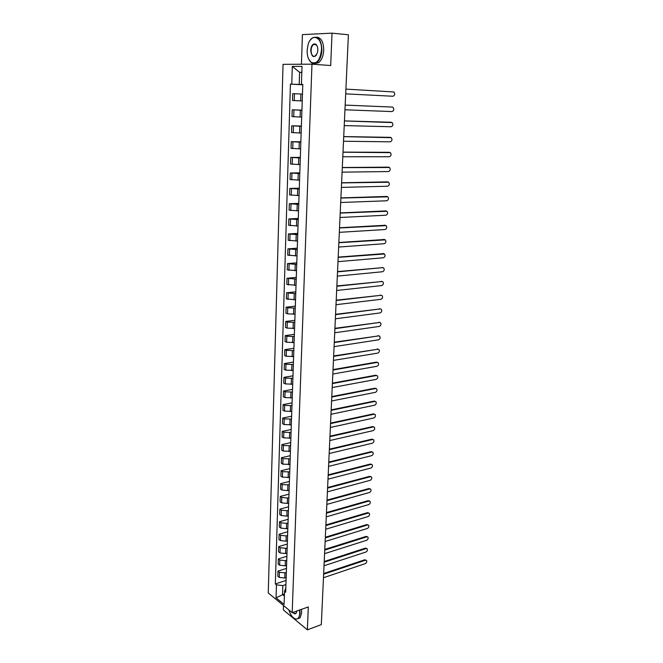 <?xml version="1.0" encoding="UTF-8"?>
<svg xmlns="http://www.w3.org/2000/svg" width="663" height="663" viewBox="0 0 663 663"><rect width="100%" height="100%" fill="white"/><g stroke="black" fill="none" stroke-linecap="round" stroke-linejoin="round"><path stroke-width="0.99" d="M283.499 605.526L283.358 609.919L307.367 629.85L321.315 624.629L348.398 34.774L332.03 33.15L302.411 34.625L301.433 64.228M311.975 64.17L283.043 64.336L268.258 592.971L292.184 612.678L311.975 64.17L330.688 65.538L332.03 33.15M307.367 629.85L308.312 606.927L292.184 612.678M302.452 94.071L292.731 93.64L292.516 100.494L302.22 100.942M302.469 94.022L302.237 100.967M301.922 110.265L292.234 109.801L292.018 116.597L301.682 117.078M301.914 110.398L301.682 117.276M301.922 110.149L292.234 109.801M301.383 126.318L291.737 125.813L291.529 132.542L301.143 133.056M301.126 133.42L301.367 126.6M301.392 126.045L291.737 125.813M300.845 142.213L291.248 141.683L291.04 148.346L300.604 148.902M300.828 142.694L300.604 149.448M300.861 141.791L291.248 141.683M300.314 157.976L290.759 157.404L290.551 164.018L300.082 164.598M300.066 165.319L300.289 158.581M300.331 157.396L290.759 157.404M299.784 173.59L290.278 172.985L290.071 179.54L299.552 180.154M299.759 174.41L299.535 181.04M299.809 172.861L290.278 172.985M299.262 189.063L289.797 188.433L289.598 194.922L299.038 195.568M299.013 196.621L299.237 189.983M299.295 188.193L289.797 188.433M298.748 204.403L289.325 203.74L289.126 210.171L298.524 210.851M298.781 203.392L289.325 203.74M298.698 205.522L298.491 212.061M298.234 219.602L288.853 218.914L288.654 225.287L298.01 226M298.275 218.45L288.853 218.914M298.184 220.878L297.977 227.368M297.728 234.669L288.388 233.948L288.198 240.271L297.505 241.009M297.77 233.384L288.388 233.948M297.67 236.103L297.463 242.534M297.223 249.611L287.924 248.857L287.734 255.122L296.999 255.885M297.273 248.186L287.924 248.857M297.165 251.186L296.958 257.567M296.726 264.413L287.469 263.634L287.278 269.841L296.502 270.637M296.775 262.855L287.469 263.634M296.659 266.136L296.452 272.46M296.228 279.09L287.021 278.278L286.83 284.435L296.013 285.264M296.286 277.399L287.021 278.278M296.154 280.955L295.955 287.228M295.739 293.634L286.565 292.797L286.383 298.905L295.524 299.759M295.806 291.819L286.565 292.797M295.665 295.648L295.466 301.872M295.259 308.063L287.725 307.781L286.126 307.193L285.935 313.251L287.535 313.848L295.043 314.129M295.325 306.115L286.126 307.193M295.176 310.209L294.977 316.384M294.77 322.359L287.278 322.085L285.678 321.464L285.496 327.472L287.087 328.102L294.563 328.376M294.844 320.295L285.678 321.464M294.687 324.646L294.488 330.771M294.297 336.539L286.83 336.265L285.247 335.619L285.057 341.569L286.64 342.232L294.082 342.498M294.372 334.343L285.247 335.619M294.206 338.959L294.007 345.025M293.825 350.594L286.391 350.329L284.808 349.65L284.626 355.55L286.201 356.238L293.61 356.503M293.9 348.282L284.808 349.65M293.726 353.139L293.535 359.164M293.353 364.526L285.952 364.269L284.377 363.556L284.195 369.407L285.77 370.128L293.145 370.393M293.436 362.097L284.377 363.556M293.253 367.211L293.063 373.186M292.889 378.349L285.513 378.092L283.955 377.355L283.772 383.156L285.33 383.902L292.681 384.159M292.971 375.805L283.955 377.355M292.781 381.15L292.59 387.084M292.424 392.048L285.082 391.8L283.532 391.029L283.35 396.781L284.899 397.56L292.217 397.817M292.516 389.396L283.532 391.029M292.317 394.982L292.126 400.866M291.969 405.64L284.659 405.391L283.109 404.596L282.935 410.298L284.477 411.11L291.761 411.35M292.06 402.872L283.109 404.596M291.853 408.69L291.67 414.524M291.513 419.107L284.236 418.867L282.695 418.038L282.521 423.698L284.054 424.535L291.314 424.776M291.612 416.231L282.695 418.038M291.397 422.29L291.214 428.074M291.065 432.475L283.814 432.235L282.281 431.381L282.106 436.992L283.64 437.853L290.866 438.094M291.165 429.491L282.281 431.381M290.941 435.765L290.759 441.508M290.618 445.727L283.399 445.495L281.874 444.608L281.7 450.177L283.225 451.064L290.419 451.296M290.717 442.635L281.874 444.608M290.493 449.133L290.311 454.835M290.17 458.862L282.985 458.639L281.468 457.727L281.294 463.246L282.811 464.166L289.98 464.398M290.278 455.672L281.468 457.727M290.046 462.393L289.864 468.045M289.731 471.899L282.571 471.675L281.062 470.738L280.897 476.216L282.405 477.161L289.54 477.385M289.847 468.6L281.062 470.738M289.598 475.537L289.424 481.147M289.3 484.827L282.165 484.612L280.664 483.65L280.499 489.079L281.999 490.048L287.701 490.637L289.101 490.264M289.416 481.429L280.664 483.65M289.159 488.573L288.985 494.142L280.267 496.446L280.101 501.833L281.593 502.827L287.27 503.424L288.678 503.043M288.869 497.648L287.452 498.029L281.767 497.432L280.267 496.446M288.728 501.501L288.554 507.029M288.438 510.369L287.029 510.759L281.361 510.162L279.877 509.143L279.711 514.488L281.195 515.507L286.847 516.112L288.248 515.723M288.546 506.781L279.877 509.143M288.297 514.331L288.123 519.817M288.015 522.983L286.607 523.38L280.971 522.775L279.488 521.74L279.322 527.035L280.797 528.088L286.433 528.693L287.825 528.295M288.123 519.295L279.488 521.74M287.866 527.052L287.692 532.497M287.593 535.497L286.192 535.911L280.573 535.298L279.098 534.237L278.932 539.491L280.408 540.56L286.018 541.182L287.402 540.768M287.709 531.718L279.098 534.237M287.444 539.665L287.27 545.069M287.17 547.911L285.778 548.334L280.184 547.713L278.717 546.627L278.551 551.84L280.018 552.934L285.604 553.564L286.988 553.133M287.294 544.041L278.717 546.627M287.021 552.18L286.847 557.542M286.756 560.227L285.372 560.658L279.794 560.036L278.336 558.926L278.17 564.097L279.637 565.216L285.198 565.846L286.573 565.406M286.88 556.265L278.336 558.926M286.598 564.594L286.433 569.915M286.35 572.442L284.966 572.89L279.413 572.252L277.954 571.125L277.797 576.255L279.247 577.39L284.792 578.037L286.159 577.589M286.474 568.39L277.954 571.125M286.184 576.909L286.018 582.189M301.814 72.474L299.601 72.325L299.204 84.458L302.784 84.665M302.784 84.549L301.416 84.375L302.021 66.383L292.308 66.408L299.601 72.325L301.822 72.342M285.819 587.973L284.535 591.321L285.678 592.241L302.792 84.408L301.416 84.375M284.535 591.321L284.096 604.424L276.057 597.819L276.446 584.857L282.828 585.595L282.537 594.487L284.377 595.979M299.204 84.458L290.435 84.11L275.336 583.962L276.446 584.857M291.77 84.143L292.308 66.408M284.452 593.841L276.057 597.819M285.935 584.559L282.828 585.595M302.776 84.798L290.435 84.11M286.068 580.423L275.336 583.962M392.944 96.251L345.68 93.856L392.944 96.251C394.875 95.422 395.206 93.997 393.921 91.975L345.904 89.115M345.166 105.094L392.297 107.066L345.166 105.102M344.951 109.793L392.032 111.575C393.946 110.746 394.278 109.337 393.043 107.34L392.297 107.066M344.445 120.906L390.714 122.249M344.23 125.589L391.137 126.757C393.026 125.937 393.366 124.545 392.156 122.58L344.437 120.948M343.724 136.586L389.902 137.34M343.509 141.244L390.242 141.816C392.106 141.004 392.463 139.62 391.286 137.68L343.716 136.644M307.135 50.463C307.077 55.99 308.386 59.919 311.055 62.256C316.574 64.551 320.047 60.49 321.48 50.09C322.326 36.598 311.245 32.537 308.038 44.802L307.135 50.463M310.035 40.443L312.447 37.849C318.182 35.669 321.34 39.763 321.911 50.106C321.505 56.007 319.781 60.176 316.732 62.612C314.826 63.88 312.994 63.872 311.229 62.562L308.743 59.247M310.665 50.371C311.361 45.117 313.118 43.095 315.936 44.305C317.237 45.498 317.867 47.463 317.834 50.189L317.42 52.858C314.146 58.535 311.892 57.706 310.665 50.371M317.171 46.07L316.102 44.628L313.508 44.545C312.066 45.689 311.262 47.637 311.08 50.388C311.345 55.178 312.82 57.051 315.497 56.032L316.541 54.921M316.433 37.153C321.099 37.443 323.536 41.819 323.726 50.264C323.329 56.156 321.596 60.316 318.538 62.745L314.577 63.515M288.819 609.902C290.535 615.131 292.855 618.173 295.781 619.027C298.143 619.217 299.461 617.361 299.742 613.457L299.519 610.068M299.858 609.943L300.099 613.499L298.524 618.364L296.046 619.201L293.908 618.189M301.416 609.388L301.657 612.943L300.082 617.8L298.176 618.678M296.759 611.046L296.676 611.85C296.005 614.261 294.728 614.46 292.864 612.438M293.228 612.305C294.331 613.557 295.284 613.822 296.096 613.101L296.601 612.214M343.011 152.117L389.09 152.299M342.796 156.766L389.355 156.75C391.203 155.938 391.56 154.57 390.424 152.656L343.003 152.208M342.299 167.515L388.294 167.142M342.091 172.148L388.477 171.551C390.308 170.739 390.664 169.388 389.562 167.507L342.299 167.631M341.602 182.773L387.499 181.861M341.387 187.397L387.606 186.228C389.413 185.416 389.786 184.082 388.709 182.226L341.594 182.913M340.906 197.906L386.711 196.455M340.699 202.505L386.744 200.781C388.535 199.977 388.908 198.651 387.863 196.82L340.898 198.063M340.218 212.898L385.924 210.925M340.011 217.489L385.891 215.21C387.656 214.406 388.037 213.096 387.026 211.29L340.21 213.088M339.539 227.765L385.145 225.287M339.323 232.34L385.037 229.522C386.794 228.718 387.175 227.426 386.189 225.635L339.531 227.973M338.859 242.501L384.374 239.525M338.652 247.059L384.2 243.711C385.932 242.907 386.322 241.63 385.369 239.865L338.851 242.733M338.188 257.111L383.595 253.647M337.981 261.653L383.363 257.783C385.079 256.979 385.476 255.711 384.548 253.979L338.18 257.368M337.525 271.59L382.808 267.637L337.508 271.871M337.318 276.123L382.534 271.739C384.233 270.943 384.631 269.684 383.728 267.968L382.029 267.438M336.862 285.952L382.021 281.51M336.655 290.469L381.714 285.579C383.396 284.783 383.794 283.54 382.924 281.85L381.954 281.51L336.854 286.259M336.216 300.19L381.233 295.267M336.008 304.698L380.902 299.311C382.568 298.507 382.974 297.281 382.12 295.615L381.142 295.275L336.199 300.513M335.561 314.303L380.454 308.908M335.354 318.804L380.098 312.928C381.739 312.124 382.153 310.906 381.324 309.265L380.33 308.925L335.544 314.652M334.923 328.309L379.684 322.45M334.716 332.785L379.294 326.428C380.927 325.632 381.341 324.422 380.537 322.798L379.526 322.458L334.906 328.674M334.285 342.183L378.913 335.876M334.077 346.65L378.498 339.829C380.114 339.025 380.529 337.823 379.75 336.232L378.73 335.884L334.268 342.572M333.655 355.948L378.159 349.194M333.448 360.399L377.711 353.114C379.311 352.31 379.733 351.125 378.971 349.55L377.943 349.21L333.63 356.363M333.025 369.598L376.435 362.131L377.396 362.404M332.818 374.04L376.932 366.291C378.515 365.495 378.938 364.319 378.2 362.76L377.156 362.421L333.008 370.029M332.403 383.139L375.664 375.225L376.65 375.507M332.204 387.565L376.153 379.369C377.719 378.573 378.15 377.404 377.429 375.863L376.385 375.523L332.387 383.587M331.79 396.565L374.893 388.22L375.904 388.501M331.583 400.974L375.382 392.339C376.94 391.543 377.363 390.383 376.667 388.866L375.614 388.526L331.765 397.029M331.177 409.875L374.131 401.107L375.159 401.397M330.978 414.276L374.62 405.209C376.161 404.405 376.592 403.253 375.913 401.761L374.844 401.422L331.152 410.364M330.572 423.085L373.377 413.894L374.421 414.193M330.373 427.469L373.866 417.972C375.391 417.168 375.822 416.032 375.159 414.557L374.089 414.218L330.547 423.591M329.967 436.179L372.631 426.574L373.692 426.889M329.768 440.547L373.112 430.643C374.628 429.839 375.059 428.704 374.413 427.245L373.335 426.914L329.942 436.702M329.37 449.174L371.885 439.163L372.971 439.478M329.171 453.525L372.366 443.207C373.866 442.403 374.305 441.276 373.675 439.842L372.589 439.511L329.345 449.713M328.782 462.061L371.147 451.644L372.241 451.967M328.583 466.404L371.628 455.672C373.112 454.868 373.551 453.757 372.946 452.332L371.844 452.009L328.757 462.617M328.193 474.841L370.418 464.034L371.545 464.373M327.994 479.175L370.899 468.045C372.366 467.241 372.805 466.13 372.216 464.73L371.114 464.407L328.168 475.421M327.613 487.52L369.689 476.332L370.849 476.672M327.414 491.838L370.169 480.319C371.628 479.515 372.067 478.413 371.487 477.029L370.385 476.714L327.588 488.117M327.033 500.101L368.968 488.523L370.161 488.88M326.834 504.402L369.448 492.501C370.89 491.689 371.338 490.603 370.774 489.236L369.656 488.921L327.008 500.706M326.461 512.574L368.255 500.631L369.473 500.996M326.262 516.867L368.727 504.584C370.161 503.781 370.609 502.695 370.062 501.344L368.943 501.037L326.436 513.203M325.898 524.955L367.542 512.64L368.785 513.013M325.699 529.231L368.015 516.585C369.44 515.773 369.888 514.695 369.349 513.361L368.23 513.054L325.864 525.602M325.326 537.237L366.838 524.566L368.106 524.947M325.135 541.505L367.31 528.486C368.719 527.673 369.167 526.604 368.653 525.278L367.517 524.98L325.301 537.892M324.771 549.42L366.142 536.392L367.426 536.781M324.572 553.671L366.614 540.295C368.015 539.483 368.454 538.422 367.948 537.113L366.821 536.823L324.737 550.099M324.215 561.511L365.446 548.127L366.755 548.533M324.025 565.754L365.918 552.014C367.302 551.202 367.75 550.149 367.261 548.856L366.125 548.566L324.182 562.199M323.668 573.503L364.758 559.779L366.092 560.194M323.469 577.73L365.23 563.649C366.606 562.837 367.053 561.785 366.573 560.508L365.429 560.227L323.635 574.208M284.792 578.037L284.966 572.89M285.198 565.846L285.372 560.658M285.604 553.564L285.778 548.334M286.018 541.182L286.192 535.911M286.433 528.693L286.607 523.38M286.847 516.112L287.029 510.759M287.27 503.424L287.452 498.029M287.701 490.637L287.883 485.192M288.123 477.741L288.306 472.247M288.562 464.738L288.745 459.202M288.993 451.627L289.184 446.05M289.433 438.409L289.623 432.782M289.88 425.082L290.062 419.406M290.328 411.64L290.518 405.922M290.775 398.09L290.966 392.322M291.231 384.416L291.422 378.598M291.687 370.634L291.886 364.766M292.151 356.735L292.35 350.818M292.615 342.713L292.814 336.746M293.087 328.575L293.286 322.549M293.56 314.312L293.759 308.237M294.041 299.925L294.239 293.8M294.521 285.413L294.728 279.231M295.01 270.769L295.217 264.545M295.499 256.009L295.706 249.719M295.996 241.108L296.204 234.768M296.494 226.083L296.709 219.677M296.999 210.917L297.215 204.461M297.505 195.618L297.72 189.104M298.019 180.179L298.242 173.607M298.541 164.606L298.756 157.976M299.063 148.893L299.286 142.197M299.585 133.031L299.817 126.277M300.124 117.028L300.347 110.207M300.654 100.875L300.886 93.997M279.637 565.216L279.794 560.036M280.018 552.934L280.184 547.713M280.408 540.56L280.573 535.298M280.797 528.088L280.971 522.775M281.195 515.507L281.361 510.162M281.593 502.827L281.767 497.432M281.999 490.048L282.165 484.612M282.405 477.161L282.571 471.675M282.811 464.166L282.985 458.639M283.225 451.064L283.399 445.495M283.64 437.853L283.814 432.235M284.054 424.535L284.236 418.867M284.477 411.11L284.659 405.391M284.899 397.56L285.082 391.8M285.33 383.902L285.513 378.092M285.77 370.128L285.952 364.269M286.201 356.238L286.391 350.329M286.64 342.232L286.83 336.265M287.087 328.102L287.278 322.085M287.535 313.848L287.725 307.781M287.982 299.469L288.181 293.353M288.438 284.974L288.637 278.8M288.902 270.347L289.101 264.114M289.366 255.586L289.565 249.305M289.83 240.702L290.029 234.362M290.303 225.685L290.51 219.287M290.784 210.536L290.982 204.08M291.264 195.245L291.463 188.74M291.745 179.822L291.952 173.258M292.234 164.258L292.441 157.637M292.731 148.553L292.938 141.865M293.228 132.708L293.444 125.962M293.734 116.721L293.941 109.909M294.239 100.577L294.455 93.707M279.247 577.39L279.413 572.252M391.402 122.299L390.606 122.241M390.507 137.39L389.72 137.324M389.612 152.357L388.833 152.275M388.733 167.2L387.954 167.101M387.863 181.911L387.084 181.795M387.001 196.505L386.231 196.372M386.139 210.967L385.377 210.826M385.286 225.312L384.523 225.155M384.449 239.542L383.686 239.368M383.612 253.647L382.858 253.457M381.954 281.51L381.208 281.303M381.142 295.275L380.396 295.052M380.33 308.925L379.592 308.685M379.526 322.458L378.797 322.21M378.73 335.884L378.001 335.627M377.943 349.21L377.214 348.929M377.156 362.421L376.435 362.131M376.385 375.523L375.664 375.225M375.614 388.526L374.893 388.22M374.844 401.422L374.131 401.107M374.089 414.218L373.377 413.894M373.335 426.914L372.631 426.574M372.589 439.511L371.885 439.163M371.844 452.009L371.147 451.644M371.114 464.407L370.418 464.034M370.385 476.714L369.689 476.332M369.656 488.921L368.968 488.523M368.943 501.037L368.255 500.631M368.23 513.054L367.542 512.64M367.517 524.98L366.838 524.566M366.821 536.823L366.142 536.392M366.125 548.566L365.446 548.127M365.429 560.227L364.758 559.779M313.508 44.545L316.425 44.802M318.538 62.745L316.732 62.612M300.082 617.8L298.524 618.364"/></g></svg>
